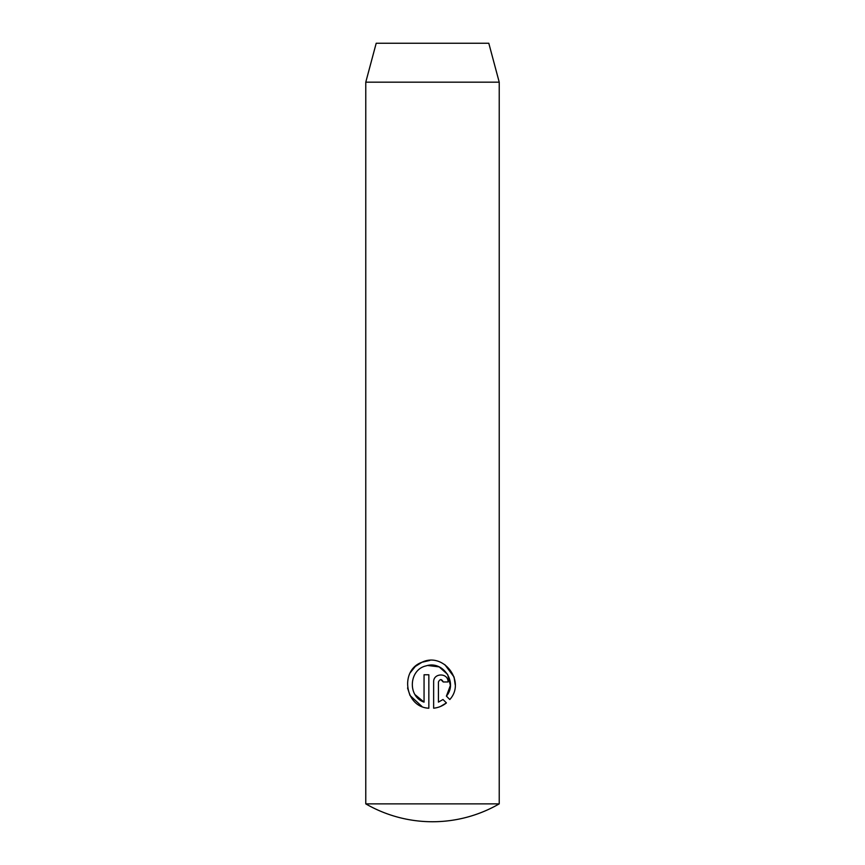 <?xml version="1.0" encoding="UTF-8"?>
<svg xmlns="http://www.w3.org/2000/svg" width="865" height="865" viewBox="0 0 865 865"><rect width="100%" height="100%" fill="white"/><g stroke="black" fill="none" stroke-linecap="round" stroke-linejoin="round"><path stroke-width="1.3" d="M499.224 803.866L365.776 803.866A133.459 133.459 0 0 0 499.224 803.866L499.224 82.175L365.776 82.175L376.199 43.25L488.801 43.25L499.224 82.175M449.8 699.526L446.394 696.12C458.028 682.723 443.064 660.222 426.175 665.866C408.886 669.499 407.361 696.541 424.055 702.131L424.055 674.776L428.845 674.776L428.845 708.208C404.852 707.3 399.446 670.159 421.925 662.276C443.68 651.648 466.073 681.761 449.8 699.526M443.226 681.966C441.637 678.863 440.036 678.863 438.436 681.966L438.436 702.131L442.999 699.504L446.416 702.91C442.729 705.916 438.469 707.678 433.646 708.208L433.646 681.966C433.268 672.656 448.459 672.7 448.027 681.966L443.226 681.966L440.858 679.566M365.776 803.866L365.776 82.175M440.447 706.489L446.416 702.91M442.999 699.504L438.436 702.131M424.055 702.131L415.092 694.692M427.797 665.499L439.128 666.883L447.627 674.397L450.384 685.458L446.394 696.12M455.206 684.788L454.071 677.046M454.049 676.992L444.761 664.569M429.786 660.438L421.969 662.266M421.893 662.298L415.33 666.439M415.286 666.472L410.41 672.516M407.556 687.999L409.999 695.449L421.871 706.413"/></g></svg>
